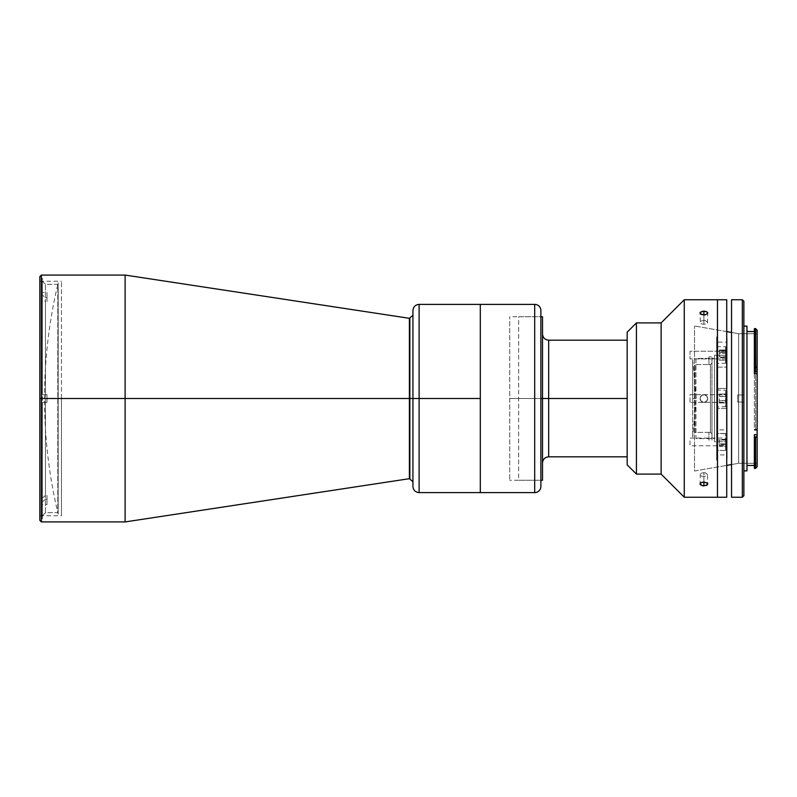 <?xml version="1.0" encoding="UTF-8"?>
<svg xmlns="http://www.w3.org/2000/svg" width="797" height="797" viewBox="0 0 797 797"><rect width="100%" height="100%" fill="white"/><g stroke="black" fill="none" stroke-linecap="round" stroke-linejoin="round"><path stroke-width="0.6" stroke-dasharray="3.98 2.99" d="M58.171 514.214L58.171 398.5L58.171 514.214C49.085 476.178 44.522 437.603 44.512 398.5L58.171 398.5L44.512 398.5L58.171 398.5L58.171 282.786L58.171 398.5L58.171 282.786L58.171 398.5L44.512 398.5C44.522 359.397 49.085 320.822 58.171 282.786M412.936 310.979L412.936 481.737L412.936 398.5L412.936 481.737L412.936 398.5L409.847 398.5L409.847 318.352L409.847 398.5L412.936 398.5L412.936 310.561L412.936 486.439L412.936 398.5L419.112 398.5L419.112 304.384L419.112 398.5L412.936 398.5L412.936 486.021M409.389 318.312L409.847 478.648L409.847 398.5L409.847 478.648L409.847 398.5L41.394 398.5L41.394 275.075M125.109 275.075L125.109 398.5L125.109 275.075M39.85 276.619L39.85 398.5L41.394 398.5L41.394 275.075L41.394 398.5L39.85 398.5L39.85 276.619L39.85 515.759L39.85 398.5L61.449 398.5L39.85 398.5L61.449 398.5L61.449 515.759L61.449 398.5L39.85 398.5L39.85 281.241L39.85 520.381M41.394 521.925L41.394 398.5L41.394 521.925L41.394 398.5L125.109 398.5L125.109 521.925L125.109 398.5L409.389 398.5L409.389 478.688L409.389 318.312L409.389 478.688M419.112 492.616L419.112 398.5L480.302 398.5L480.302 492.616L480.302 304.384L480.302 398.5L419.112 398.5L419.112 304.384M419.112 398.5L419.112 492.616L419.112 398.5M412.936 398.5L412.936 315.263L412.936 398.5M409.847 398.5L409.847 318.352L409.847 398.5M61.449 398.5L61.449 281.241L61.449 398.5M39.85 398.5L39.85 520.381L39.85 398.5M548.675 456.82L548.675 340.18L548.675 398.5L542.508 398.5L548.675 398.5L548.675 456.82L548.675 398.5L627.179 398.5L627.179 456.82L627.179 340.18L627.179 398.5L548.675 398.5L548.675 340.18M542.508 398.5L542.508 462.987L542.508 398.5L542.508 462.987L542.508 398.5L509.731 398.5L540.874 398.5L509.731 398.5L509.731 316.728L509.731 398.5L542.508 398.5L542.508 480.272L542.508 398.5M509.731 398.5L509.731 480.272L509.731 398.5M45.459 512.67L45.459 499.251L47.003 499.251L47.003 495.385L45.459 495.385L45.459 301.615L47.003 301.615L47.003 297.749L45.459 297.749L45.459 284.33L57.802 284.33L57.802 512.67L45.459 512.67L45.459 402.355L42.38 402.355L42.38 515.759L45.459 512.67L42.38 515.759L42.38 501.921L42.38 518.827L42.38 402.355L42.38 515.759L42.38 501.921L45.459 499.251L45.459 512.67L57.802 512.67L57.802 284.33L45.459 284.33L45.459 297.749L42.38 295.079L42.38 281.241L42.38 394.645L45.459 394.645L45.459 284.33L45.459 394.645L47.003 394.645L42.38 394.645L42.38 278.173L42.38 292.409L47.003 292.409L47.003 301.615L47.003 292.409L47.003 297.749L45.459 297.749L42.38 295.079L42.38 281.261L42.38 394.645L47.003 394.645L47.003 402.355L42.38 402.355L47.003 402.355L47.003 394.645L47.003 402.355L45.459 402.355L45.459 512.67M42.38 498.065L42.38 298.935L45.459 301.615L45.459 495.385L42.38 498.065M47.003 499.251L47.003 504.591L47.003 495.385L47.003 504.591L42.38 504.591L42.38 501.921L45.459 499.251L47.003 499.251M692.732 359.925L692.732 398.5L692.732 359.925L696.269 398.5L692.732 398.5L696.269 398.5L692.732 398.5L692.732 437.075L692.732 398.5L692.732 437.075L692.732 398.5L696.269 398.5L692.732 437.075M727.033 355.303L727.033 388.468L716.662 388.468L716.662 408.532L727.033 408.532L727.033 441.697L714.491 441.697L714.491 355.303L727.033 355.303L727.033 357.096L716.662 357.096L716.662 338.346L716.662 460.218L716.662 352.135L716.662 367.128L727.033 367.128L727.033 352.135L716.662 352.135L716.662 367.128L716.662 342.102L727.033 342.102L727.033 357.096L727.033 338.346L727.033 358.949L690.013 358.929L690.013 351.218L727.033 351.218L727.033 358.929L727.033 351.218L690.013 351.218L690.013 358.929L727.033 358.929L727.033 388.468L727.033 355.303L714.491 355.303L714.491 441.697L714.491 355.303L714.491 441.697L727.033 441.697L727.033 408.532L727.033 445.782L690.013 445.782L690.013 438.071L727.033 438.071L690.013 438.071L690.013 445.782L727.033 445.782L727.033 438.071L727.033 458.654L727.033 454.898L716.662 454.898L716.662 439.904L727.033 439.904L727.033 454.898L727.033 439.904L727.033 441.697L727.033 439.904L716.662 439.904L716.662 429.872L716.662 444.865L727.033 444.865L727.033 398.5L727.033 444.865L727.033 429.872L716.662 429.872L716.662 444.865L716.662 398.5L716.662 408.532L727.033 408.532L716.662 408.532L716.662 458.654L716.662 429.872L727.033 429.872L727.033 352.135L727.033 367.128L716.662 367.128L716.662 357.096L727.033 357.096L727.033 355.303M690.013 402.355L690.013 394.645L727.033 394.645L727.033 402.355L690.013 402.355L727.033 402.355L727.033 394.645L690.013 394.645L690.013 402.355M714.491 358.391L714.491 438.609L695.98 438.609L695.98 358.391L714.491 358.391L695.98 358.391L695.98 438.609L714.491 438.609L714.491 358.391M714.491 438.609L714.491 359.158L714.491 438.609M727.033 402.355L727.033 394.645L727.033 402.355M727.033 445.782L727.033 438.071L727.033 445.782M716.662 336.782L716.662 392.453L716.662 336.782M716.662 393.25L716.662 397.474L716.662 393.25M716.662 349.833L716.662 356.1L716.662 349.833M716.662 436.676L716.662 439.008L716.662 436.676M727.033 358.929L727.033 351.218L727.033 358.929M716.662 388.468L727.033 388.468L716.662 388.468M708.912 364.558L710.456 364.637L710.456 432.363L695.024 432.442L695.024 364.558L708.912 364.558L695.024 364.558L695.024 432.442L710.456 432.363L711.99 433.907L711.99 363.093L710.456 364.637L710.456 432.363L710.456 364.637L711.99 363.093L711.99 433.907L710.456 432.363L710.456 364.637L708.912 364.558M708.912 356.907L708.912 364.637L708.912 356.907L711.99 356.907L711.99 363.093L710.456 364.637L708.912 364.637L708.912 356.907L708.912 364.637L710.456 364.637L711.99 363.093L711.99 356.907L711.99 440.093L711.99 398.5L711.99 440.093L708.912 440.093L708.912 432.363L710.456 432.363L711.99 433.907L710.456 432.363L708.912 432.363L708.912 440.093L708.912 432.363L708.912 440.093L711.99 440.093L711.99 356.907L711.99 363.093L711.99 356.907L708.912 356.907M725.918 450.056L725.609 433.478L725.609 450.415L716.662 450.415L716.662 433.478L725.609 433.478L716.662 433.438L716.662 450.375L725.609 450.375L725.609 433.438L725.609 450.375M725.918 439.336L719.342 439.336L719.342 443.77L725.918 443.77L725.918 439.336L725.918 443.77L719.342 443.77L719.342 446.36L725.918 446.36L725.918 443.77L725.918 446.36L725.918 444.507L719.342 444.507L719.342 446.36L725.918 446.36L725.918 440.074L719.342 440.074L719.342 444.507L725.918 444.507L725.918 439.336M725.609 349.953L725.609 360.204L725.609 346.585L725.609 349.953L716.662 349.953L716.662 346.585L716.662 360.204L725.609 360.204L716.662 360.204L716.662 363.562L716.662 349.953L725.609 349.953L725.609 363.562L725.609 349.953M725.918 360.015L725.918 346.914L725.918 357.743L725.918 353.35L719.342 353.35L719.342 350.66L719.342 352.384L725.918 352.384L725.918 356.807L719.342 356.807L719.342 352.384L725.918 352.384L725.918 350.66L719.342 350.66L725.918 350.66L725.918 353.35L719.342 353.35L719.342 357.763L725.918 357.763L725.918 363.243L725.918 360.015M725.918 359.497L725.918 350.66L725.918 359.497M725.609 402.933L725.609 390.012L725.609 402.933L716.662 402.933L716.662 390.012L716.662 394.067L725.609 394.067L716.662 394.067L716.662 406.988L716.662 402.933L725.609 402.933L725.609 406.988L725.609 394.067L725.609 402.933M725.918 394.226L725.918 406.669L725.918 394.226M725.918 400.622L719.342 400.622L719.342 402.953L725.918 402.953L725.918 400.622L725.918 402.953L719.342 402.953L719.342 400.831L725.918 400.831L725.918 396.378L719.342 396.378L719.342 400.831L725.918 400.831L725.918 394.047L719.342 394.047L719.342 396.378L725.918 396.378L725.918 394.047L719.342 394.047L719.342 396.169L725.918 396.169L725.918 394.047L725.918 400.622M540.874 316.728L540.874 480.272L518.648 480.272L518.648 316.728L540.874 316.728L518.648 316.728L518.648 480.272L540.874 480.272L540.874 316.728L509.731 316.728M540.874 310.979L540.874 486.021M540.874 480.272L540.874 317.126L540.874 480.272L509.731 480.272M540.874 310.561L540.874 486.439M534.697 492.616L534.697 304.384L534.697 492.616M480.302 492.616L480.302 304.384M480.302 315.184L480.302 481.816L480.302 315.184M717.469 497.238L717.469 299.762L717.469 497.238M726.725 299.762L726.725 497.238L726.725 299.762M717.469 486.439L717.469 407.118L717.469 486.439M726.725 319.816L726.725 477.184L726.725 319.816M705.375 320.623L703.89 320.484L703.89 314.984L703.89 324.339L706.62 323.741L707.756 322.337L705.375 320.623M707.457 323.084L707.756 312.992M684.264 497.238L684.264 299.762L684.264 497.238M704.648 394.714L701.749 395.292L700.115 397.743L700.683 400.642L703.143 402.286L706.042 401.708L707.676 399.247L707.098 396.358L704.648 394.714M705.375 472.82L703.89 472.661L703.89 482.016L703.89 476.516L706.62 475.988L707.756 474.663L705.375 472.82M707.457 475.391L707.756 484.008M705.375 402.067L703.89 402.355L706.62 401.23L705.375 402.067M707.457 399.974L706.62 401.23L707.756 398.5L707.457 399.974M707.457 397.026L707.756 398.5L706.62 395.77L707.457 397.026M705.365 394.933L706.62 395.77L703.89 394.645L705.365 394.933M661.121 474.095L661.121 322.905L661.121 474.095M636.434 474.095L636.434 322.905L636.434 474.095M627.179 464.84L627.179 332.16L627.179 464.84M717.469 309.017L717.469 487.983L717.469 309.017M627.179 360.324L627.179 349.833L627.179 360.324M627.179 403.75L627.179 393.25L627.179 403.75M627.179 447.167L627.179 436.676L627.179 447.167M627.179 441.697L627.179 355.303L627.179 441.697M702.416 394.933L703.89 394.645L701.171 395.77L702.416 394.933M700.334 397.016L701.171 395.77L700.035 398.5L700.334 397.016M700.334 399.974L700.035 398.5L701.171 401.23L700.334 399.974M702.416 402.067L701.161 401.23L703.89 402.355L702.416 402.067M703.89 476.516L703.89 482.016L703.89 472.661L701.161 473.259L700.035 474.663L701.171 475.988L703.89 476.516M700.334 473.916L700.035 484.008M703.89 324.339L703.89 314.984L703.89 320.484L701.161 321.012L700.035 322.347L701.171 323.741L703.89 324.339M700.334 321.609L700.035 312.992M754.37 373.733L754.37 331.542L757.15 331.592L757.15 366.769L754.37 366.769L754.37 430.231L757.15 430.231L757.15 465.348L754.37 465.458L754.37 434.684M746.968 465.458L746.968 326.142L746.968 465.458M738.64 333.704L738.64 463.296L757.15 463.296L757.15 333.704L738.64 333.704L731.536 332.459L738.64 333.704L738.64 463.296L738.64 333.704L757.15 333.704L757.15 463.296L738.64 463.296L731.536 464.541L738.64 463.296L738.64 333.704M694.516 471.017L726.725 465.378L694.516 471.017L694.516 325.983L694.516 471.017M726.725 331.622L694.516 325.983L726.725 331.622M754.37 367.576L757.15 367.576L754.37 367.576L757.15 367.576L757.15 366.769L754.37 366.769L754.37 367.576M743.88 470.858L743.88 301.306L743.88 402.047L737.713 402.047L737.713 394.953L743.88 394.953L743.88 402.047L737.713 402.047L743.88 402.047L743.88 394.953L737.713 394.953L737.713 402.047L743.88 402.047L743.88 397.813L743.88 470.858L743.88 326.142L743.88 470.858M742.336 497.238L742.336 299.762L742.336 497.238M731.536 497.238L731.536 299.762L731.536 497.238M743.88 394.953L737.713 394.953L743.88 394.953L743.88 397.813L743.88 394.953M731.536 419.491L731.536 423.287M754.37 328.623L755.606 328.623L754.37 328.623L754.37 331.592L757.15 331.592L757.15 330.167L755.606 328.613L757.011 330.028L754.37 330.028L757.15 330.167L757.15 429.533L754.37 430.231L754.37 366.769L754.37 367.407L757.011 367.407L754.37 366.769L755.606 366.769L755.606 430.231L755.606 366.769L757.15 367.467L757.15 429.533L754.37 429.593L754.37 430.231L757.011 429.593L754.37 429.424L754.37 430.231L757.15 430.231L757.15 429.424L757.15 466.843M754.37 468.387L754.37 466.942L757.011 466.942L755.606 468.347L754.37 468.347L755.606 468.387L757.15 466.803L757.15 465.348L754.37 465.348L754.37 466.942L757.15 466.803M757.15 333.704L757.15 463.296L757.15 333.704M39.85 515.759L61.449 515.759M39.85 281.241L61.449 281.241M42.38 281.241L45.459 284.33M725.609 450.415L716.662 450.415M725.918 433.747L716.662 433.438M716.662 346.585L725.918 346.894M725.918 363.253L716.662 363.562M716.662 390.012L725.918 390.321M725.918 406.679L716.662 406.988M754.37 429.424L757.15 429.424"/><path stroke-width="1.2" d="M540.874 486.439A6.167 6.167 0 0 1 534.697 492.616A6.167 6.167 0 0 0 540.874 486.439L540.874 310.561A6.167 6.167 0 0 0 534.697 304.384L534.697 492.616L480.302 492.616L534.697 492.616L534.697 304.384L419.112 304.384L419.112 398.5L409.847 398.5L409.847 318.352L409.847 478.648L409.847 398.5L412.936 398.5L412.936 310.561L412.936 398.5L419.112 398.5L419.112 304.384L419.112 398.5L480.302 398.5L480.302 304.384L480.302 492.616L480.302 398.5L419.112 398.5L419.112 492.616C415.367 492.247 413.304 490.185 412.936 486.439L412.936 486.439M409.389 318.312L125.109 275.075L41.394 275.075L41.394 398.5L125.109 398.5L125.109 275.075L125.109 398.5L409.389 398.5L409.389 318.312L412.936 315.263M41.394 521.925L125.109 521.925L125.109 398.5L125.109 521.925L409.389 478.688L409.389 318.312L409.847 398.5L409.389 478.688L409.389 398.5L41.394 398.5L41.394 521.925L41.394 398.5L41.394 521.925L39.85 520.381L39.85 276.619L39.85 398.5L41.394 398.5L41.394 275.075L41.394 398.5L39.85 398.5L39.85 276.619L41.394 275.075M409.847 398.5L409.847 478.648L409.847 398.5M412.936 486.021L412.936 310.979M419.112 398.5L419.112 492.616L419.112 398.5M39.85 398.5L39.85 520.381L39.85 398.5M627.179 340.18L548.675 340.18L548.675 398.5L627.179 398.5L548.675 398.5L548.675 456.82L548.675 340.18L548.675 398.5L542.508 398.5L548.675 398.5L548.675 456.82C544.929 457.189 542.877 459.241 542.508 462.987M542.508 398.5L542.508 316.728L542.508 398.5L540.874 398.5L542.508 398.5L542.508 480.272L542.508 398.5M540.874 486.021L540.874 310.979M419.112 492.616L480.302 492.616L480.302 304.384L534.697 304.384A6.167 6.167 0 0 1 540.874 310.561M717.469 299.762L726.725 299.762L717.469 299.762L717.469 497.238L717.469 299.762L717.469 497.238L726.725 497.238L684.264 497.238L661.121 474.095L636.434 474.095L627.179 464.84L627.179 332.16L636.434 322.905L661.121 322.905L684.264 299.762L717.469 299.762L684.264 299.762L661.121 322.905L636.434 322.905L627.179 332.16L627.179 464.84L636.434 474.095L636.434 322.905L636.434 474.095L661.121 474.095L661.121 322.905L661.121 474.095L684.264 497.238L684.264 299.762L684.264 497.238L717.469 497.238L717.469 299.762M726.725 497.238L726.725 299.762L726.725 497.238M705.365 314.825L703.89 314.984L703.89 311.129L706.62 311.657L707.756 312.992L707.457 313.739L704.648 314.945L701.171 314.387L700.115 312.613L702.416 311.258L706.62 311.657L707.676 313.37L705.365 314.825M703.89 485.871L703.89 482.016L707.457 483.261L707.756 484.018L706.62 485.343L702.416 485.742L700.035 484.008L701.171 482.613L703.89 482.016L703.89 485.871L703.143 485.841L700.334 484.735L700.683 482.922L703.89 482.016L707.108 482.922L707.457 484.745L703.89 485.871M707.457 483.261L707.756 484.018M700.334 484.735L700.035 484.008M707.457 312.265L707.756 312.992M703.89 311.129L703.89 314.984L700.334 313.739L700.334 312.255L703.89 311.129M700.334 313.739L700.035 312.992M754.37 465.458L746.968 465.458L754.37 465.458M746.968 331.542L754.37 331.542L746.968 331.542M726.725 465.378L731.536 464.541L726.725 465.378M731.536 332.459L726.725 331.622L731.536 332.459M755.606 468.387L757.15 466.843L757.15 436.716L754.37 437.583L754.37 468.387L755.606 468.387L755.606 437.583L755.606 468.387L754.37 468.387M757.011 371.741L757.15 330.157L755.606 328.613L755.606 371.193L757.15 371.8L757.15 373.733L754.37 373.733L754.37 371.741L757.011 371.741L754.37 371.193L754.37 371.741L757.011 371.741M746.968 470.858L743.88 470.858L746.968 470.858L746.968 326.142L743.88 326.142L746.968 326.142L746.968 470.858M742.336 299.762L743.88 301.306L742.336 299.762L731.536 299.762L742.336 299.762L742.336 497.238L731.536 497.238L742.336 497.238L742.336 299.762M743.88 495.694L742.336 497.238L743.88 495.694L743.88 301.306L743.88 495.694M731.536 299.762L731.536 497.238L731.536 299.762M731.536 423.287L731.536 419.491M755.606 328.613L754.37 328.613L754.37 371.193L755.606 371.193L755.606 328.613L757.15 330.157L757.15 373.733L754.37 373.733M755.606 437.583L757.011 436.796L754.37 436.796L754.37 437.583L755.606 437.583M754.37 436.796L754.37 434.684L757.15 434.684L757.15 436.716L754.37 436.796M757.15 466.803L757.15 373.733L757.15 434.684L754.37 434.684M409.389 478.688L412.936 481.737M419.112 304.384C415.367 304.753 413.304 306.815 412.936 310.561M542.508 316.728L540.874 316.728M542.508 480.272L540.874 480.272M548.675 340.18C544.929 339.811 542.877 337.759 542.508 334.013M627.179 456.82L548.675 456.82"/></g></svg>
